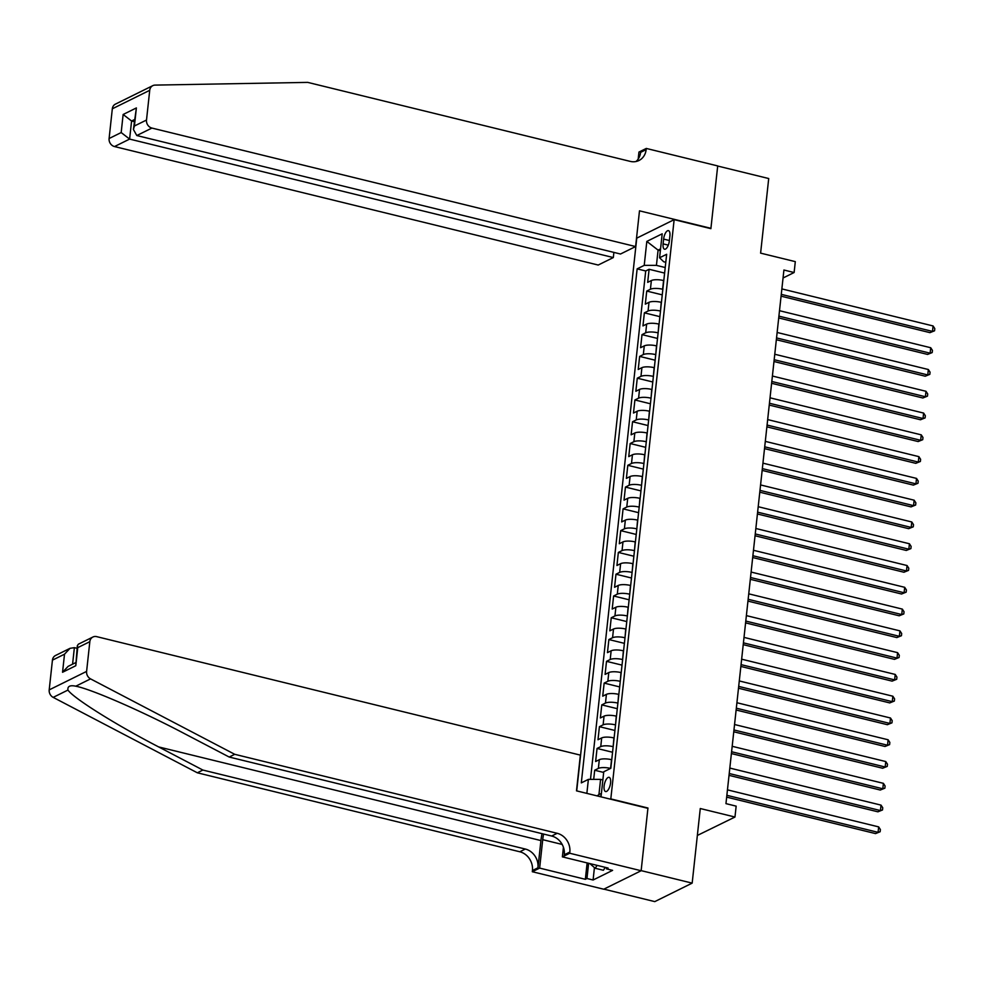<?xml version="1.0" encoding="UTF-8"?>
<svg xmlns="http://www.w3.org/2000/svg" width="984" height="984" viewBox="0 0 984 984"><rect width="100%" height="100%" fill="white"/><g stroke="black" fill="none" stroke-linecap="round" stroke-linejoin="round"><path stroke-width="1.48" d="M610.584 782.834A7.331 2.915 -76.2 0 0 609.096 777.323A7.331 2.915 -76.2 0 0 604.114 786.031A7.331 2.915 -76.2 0 0 605.603 791.554A7.331 2.915 -76.2 0 0 610.584 782.834M697.349 835.453L734.974 817.028L736.155 806.142L725.958 803.633L783.916 270.022L794.125 272.519L795.306 261.633L760.607 253.134L768.713 178.535L717.693 166.038L710.891 228.657L674.151 219.653L610.769 799.242M603.893 889.142L654.778 901.615L692.17 883.128L641.15 870.631L647.952 808.012L611.212 799.008M674.151 219.653L636.759 238.14L576.71 790.89M663.806 280.588L663.585 280.538A9.164 2.669 -173.8 0 0 651.371 280.538L647.681 282.359L649.108 269.284L664.618 273.085M662.859 289.308L662.638 289.247A9.164 2.669 -173.8 0 0 650.424 289.247L646.734 291.067L662.257 294.868M646.734 291.067L645.319 304.142L649.01 302.309A9.164 2.669 -173.8 0 1 661.211 302.322L661.433 302.371M659.071 324.154L658.849 324.093A9.164 2.669 -173.8 0 0 646.648 324.093L642.958 325.913L644.372 312.851L659.883 316.651M656.709 345.938L656.488 345.876A9.164 2.669 -173.8 0 0 644.274 345.876L640.584 347.696L642.011 334.634L657.521 338.434M654.335 367.708L654.114 367.659A9.164 2.669 -173.8 0 0 641.912 367.659L638.222 369.48L639.637 356.405L655.159 360.206M651.974 389.492L651.752 389.443A9.164 2.669 -173.8 0 0 639.538 389.43L635.849 391.263L637.275 378.188L652.786 381.989M649.612 411.275L649.391 411.214A9.164 2.669 -173.8 0 0 637.177 411.214L633.487 413.034L634.914 399.971L650.424 403.772M647.238 433.058L647.017 432.997A9.164 2.669 -173.8 0 0 634.815 432.997L631.125 434.817L632.54 421.755L648.062 425.555M644.877 454.829L644.655 454.78A9.164 2.669 -173.8 0 0 632.441 454.78L628.751 456.601L630.178 443.526L645.689 447.326M642.515 476.613L642.281 476.563A9.164 2.669 -173.8 0 0 630.08 476.551L626.39 478.384L627.804 465.309L643.327 469.11M640.141 498.396L639.92 498.334A9.164 2.669 -173.8 0 0 627.718 498.334L624.028 500.155L625.443 487.092L640.953 490.893M637.78 520.179L637.558 520.118A9.164 2.669 -173.8 0 0 625.344 520.118L621.654 521.938L623.081 508.876L638.591 512.676M635.406 541.95L635.184 541.901A9.164 2.669 -173.8 0 0 622.983 541.901L619.293 543.721L620.707 530.647L636.23 534.447M633.044 563.734L632.823 563.684A9.164 2.669 -173.8 0 0 620.621 563.672L616.931 565.505L618.346 552.43L633.856 556.231M630.683 585.517L630.461 585.455A9.164 2.669 -173.8 0 0 618.247 585.455L614.557 587.276L615.984 574.213L631.494 578.014M628.309 607.3L628.087 607.239A9.164 2.669 -173.8 0 0 615.886 607.239L612.196 609.059L613.61 595.996L629.133 599.797M625.947 629.071L625.726 629.022A9.164 2.669 -173.8 0 0 613.512 629.022L609.822 630.842L611.248 617.768L626.759 621.568M623.585 650.854L623.364 650.805A9.164 2.669 -173.8 0 0 611.15 650.793L607.46 652.626L608.887 639.551L624.397 643.351M621.212 672.638L620.99 672.576A9.164 2.669 -173.8 0 0 608.788 672.576L605.098 674.397L606.513 661.334L622.036 665.135M618.85 694.421L618.629 694.36A9.164 2.669 -173.8 0 0 606.415 694.36L602.725 696.18L604.151 683.117L619.662 686.918M616.488 716.192L616.255 716.143A9.164 2.669 -173.8 0 0 604.053 716.143L600.363 717.963L601.778 704.888L617.3 708.689M614.114 737.975L613.893 737.926A9.164 2.669 -173.8 0 0 601.691 737.914L598.001 739.747L599.416 726.672L614.926 730.472M611.753 759.759L611.531 759.697A9.164 2.669 -173.8 0 0 599.317 759.697L595.627 761.518L597.054 748.455L612.565 752.256M663.622 239.087L663.105 243.872A7.097 2.817 -76.2 0 0 664.557 249.223A7.097 2.817 -76.2 0 0 669.378 240.773L669.895 235.988A7.097 2.817 -76.2 0 0 668.444 230.637A7.097 2.817 -76.2 0 0 663.622 239.087L669.403 240.502M599.613 796.499L601.15 795.749L603.745 771.788L610.818 768.295L666.66 254.278L659.587 257.771L663.708 261.769L665.799 262.285M586.858 793.387L588.383 779.377L581.31 782.883L637.14 268.866L644.225 265.373L646.82 241.412L662.195 233.811L659.587 257.771M613.167 746.684L613.893 737.926M615.541 724.913L616.255 716.143M617.903 703.13L618.629 694.36M620.264 681.346L620.99 672.576M622.638 659.563L623.364 650.805M625 637.792L625.726 629.022M627.361 616.009L628.087 607.239M629.735 594.225L630.461 585.455M632.097 572.442L632.823 563.684M634.471 550.671L635.184 541.901M636.832 528.888L637.558 520.118M639.194 507.104L639.92 498.334M641.568 485.321L642.281 476.563M643.93 463.55L644.655 454.78M646.291 441.767L647.017 432.997M648.665 419.983L649.391 411.214M651.027 398.2L651.752 389.443M653.388 376.429L654.114 367.659M655.762 354.646L656.488 345.876M658.124 332.863L658.849 324.093M660.498 311.079L661.211 302.322M649.108 269.284L645.713 270.969L590.486 779.377M610.572 768.418A9.164 2.669 6.2 0 0 598.37 768.406L594.68 770.238L593.696 779.377M597.054 748.455L600.744 746.635A9.164 2.669 6.2 0 1 612.946 746.635M599.416 726.672L603.106 724.851A9.164 2.669 6.2 0 1 615.308 724.851M601.778 704.888L605.467 703.068A9.164 2.669 6.2 0 1 617.681 703.068M604.151 683.117L607.841 681.285A9.164 2.669 6.2 0 1 620.043 681.297M606.513 661.334L610.203 659.514A9.164 2.669 6.2 0 1 622.417 659.514M608.887 639.551L612.565 637.73A9.164 2.669 6.2 0 1 624.779 637.73M611.248 617.768L614.938 615.947A9.164 2.669 6.2 0 1 627.14 615.947M613.61 595.996L617.3 594.164A9.164 2.669 6.2 0 1 629.514 594.176M615.984 574.213L619.674 572.393A9.164 2.669 6.2 0 1 631.876 572.393M618.346 552.43L622.036 550.609A9.164 2.669 6.2 0 1 634.237 550.609M620.707 530.647L624.397 528.826A9.164 2.669 6.2 0 1 636.611 528.826M623.081 508.876L626.771 507.043A9.164 2.669 6.2 0 1 638.973 507.055M625.443 487.092L629.133 485.272A9.164 2.669 6.2 0 1 641.334 485.272M627.804 465.309L631.494 463.489A9.164 2.669 6.2 0 1 643.708 463.489M630.178 443.526L633.868 441.705A9.164 2.669 6.2 0 1 646.07 441.705M632.54 421.755L636.23 419.922A9.164 2.669 6.2 0 1 648.444 419.934M634.914 399.971L638.591 398.151A9.164 2.669 6.2 0 1 650.805 398.151M637.275 378.188L640.965 376.368A9.164 2.669 6.2 0 1 653.167 376.368M639.637 356.405L643.327 354.584A9.164 2.669 6.2 0 1 655.541 354.584M642.011 334.634L645.701 332.801A9.164 2.669 6.2 0 1 657.902 332.813M644.372 312.851L648.062 311.03A9.164 2.669 6.2 0 1 660.264 311.03M660.362 250.674L658.087 250.12L656.426 265.373L644.225 265.373M665.221 267.525L656.426 265.373M734.974 817.028L700.276 808.528L692.17 883.128M783.055 277.992L794.125 272.519M660.547 248.903L658.087 250.12L646.82 241.412M602.86 779.943L600.584 779.377L598.936 794.629L601.396 793.411M645.713 270.969L637.14 268.866M594.68 770.238L603.672 772.44M588.383 779.377L600.584 779.377M597.042 795.871L598.936 794.629M781.075 296.172L929.966 332.641L932.488 331.399L781.284 294.364M933.078 325.95L934.8 328.607L934.566 330.784L932.488 331.399L933.078 325.95L781.874 288.915M934.566 330.784L929.966 332.641M605.271 867.371L603.376 870.274L595.209 868.269L589.797 863.583M597.116 865.366L595.209 868.269M132.508 95.682L152.803 85.645A6.863 5.978 63.7 0 0 149.728 90.307L112.324 108.794A6.863 5.978 -116.3 0 1 115.411 104.132L132.508 95.682M635.615 246.553L151.917 128.068L136.801 135.534L620.498 254.02L635.615 246.553L639.489 210.834L710.928 228.325L717.705 165.927L646.279 148.436L638.948 152.053L638.186 159.076M152.803 85.645A6.863 5.978 63.7 0 1 155.078 85.104L307.734 82.385L630.203 161.376A16.027 13.948 63.7 0 0 638.96 160.503A16.027 13.948 63.7 0 0 646.144 149.63L646.279 148.436M613.881 252.396L613.327 257.562L598.211 265.04L114.513 146.555A6.863 5.978 -116.3 0 1 109.101 138.523L121.18 132.557L123.135 114.476L136.382 107.933L134.414 126.001L146.505 120.036L149.728 90.307M109.101 138.523L112.324 108.794M637.201 237.919L636.574 237.759M613.327 257.562L129.617 139.088L114.513 146.555M146.505 120.036A6.863 5.978 63.7 0 0 151.917 128.068M636.008 161.511A16.027 13.948 63.7 0 0 640.609 152.36L646.144 149.63M134.267 121.659L131.585 121.007L129.617 139.088L121.18 132.557M123.135 114.476L131.585 121.007L134.5 119.568M136.382 107.933L133.418 129.482L136.801 135.534M134.414 126.001L133.418 129.482M542.024 833.669A29.828 11.857 -76.2 0 0 540.929 840.57L537.965 867.79L532.43 870.52L532.307 871.726L603.733 889.216L641.138 870.742L647.915 808.344L576.489 790.841L580.363 755.122L96.666 636.636A6.863 5.978 63.7 0 0 92.914 637.017A6.863 5.978 63.7 0 0 89.827 641.679L86.604 671.408A6.863 5.978 63.7 0 0 90.565 678.886L234.733 754.31L557.202 833.3A16.027 13.948 -116.3 0 1 569.834 852.046L569.711 853.239L641.138 870.742M234.733 754.31L229.198 757.04L185.004 733.916C143.012 711.678 91.438 689.144 75.78 686.192C69.999 684.999 67.392 686.291 67.957 690.067C73.308 698.111 116.149 724.962 158.67 746.93L202.876 770.054L525.333 849.044A16.027 13.948 -116.3 0 1 537.965 867.79M76.715 686.414L75.78 686.192L90.565 678.886M77.059 648.308L74.378 647.656L72.582 664.163M202.876 770.054L197.341 772.797L519.81 851.775A16.027 13.948 -116.3 0 1 532.43 870.52M569.834 852.046L564.299 854.776A16.027 13.948 -116.3 0 0 551.667 836.031L229.198 757.04M89.827 641.679L77.748 647.644L75.793 665.725L62.546 672.269L64.514 654.188L52.435 660.153L49.2 689.882L86.604 671.408M67.957 690.067L53.173 697.373L197.341 772.797M569.711 853.239L562.381 856.867L608.1 868.06L606.476 868.86L606.599 867.691M594.434 867.593L593.094 880.004L612.601 870.36L606.476 868.86M593.094 880.004L586.968 878.503L585.345 879.302L539.638 868.097L532.307 871.726M543.598 834.051A25.756 10.234 -76.2 0 0 542.725 839.684L539.638 868.097M562.381 856.867L563.426 847.249M53.173 697.373A6.863 5.978 -116.3 0 1 49.2 689.882M52.435 660.153A6.863 5.978 -116.3 0 1 55.51 655.504L70.036 648.321L74.378 647.656M585.345 879.302L587.128 862.931M588.616 863.288L586.968 878.503M77.748 647.644L77.342 645.689L78.388 644.188L92.914 637.017M75.793 665.725L77.342 645.689M62.546 672.269L68.068 666.402L75.485 662.736M64.514 654.188L70.036 648.321M778.713 317.955L927.592 354.424L930.126 353.182L778.91 316.135M930.716 347.733L932.438 350.39L932.192 352.567L930.126 353.182L930.716 347.733L779.5 310.698M932.192 352.567L927.592 354.424M776.351 339.738L925.231 376.208L927.764 374.953L776.548 337.918M928.355 369.517L930.064 372.173L929.831 374.351L927.764 374.953L928.355 369.517L777.139 332.469M929.831 374.351L925.231 376.208M773.977 361.522L922.869 397.991L925.39 396.737L774.174 359.701M925.981 391.288L927.703 393.944L927.469 396.134L925.39 396.737L925.981 391.288L774.777 354.252M927.469 396.134L922.869 397.991M771.616 383.293L920.495 419.762L923.029 418.52L771.813 381.484M923.619 413.071L925.341 415.728L925.095 417.905L923.029 418.52L923.619 413.071L772.403 376.036M925.095 417.905L920.495 419.762M769.254 405.076L918.134 441.545L920.655 440.303L769.451 403.256M921.258 434.854L922.967 437.511L922.734 439.688L920.655 440.303L921.258 434.854L770.041 397.819M922.734 439.688L918.134 441.545M766.88 426.859L915.772 463.329L918.293 462.074L767.077 425.039M918.884 456.637L920.606 459.294L920.372 461.471L918.293 462.074L918.884 456.637L767.668 419.59M920.372 461.471L915.772 463.329M764.519 448.642L913.398 485.112L915.932 483.857L764.716 446.822M916.522 478.409L918.232 481.065L917.998 483.255L915.932 483.857L916.522 478.409L765.306 441.373M917.998 483.255L913.398 485.112M762.157 470.413L911.036 506.883L913.558 505.641L762.354 468.605M914.148 500.192L915.87 502.849L915.637 505.026L913.558 505.641L914.148 500.192L762.944 463.156M915.637 505.026L911.036 506.883M759.783 492.197L908.675 528.666L911.196 527.424L759.98 490.376M911.787 521.975L913.509 524.632L913.263 526.809L911.196 527.424L911.787 521.975L760.571 484.94M913.263 526.809L908.675 528.666M757.422 513.98L906.301 550.45L908.835 549.195L757.619 512.16M909.425 543.758L911.135 546.415L910.901 548.592L908.835 549.195L909.425 543.758L758.209 506.711M910.901 548.592L906.301 550.45M755.048 535.763L903.939 572.233L906.461 570.978L755.257 533.943M907.051 565.529L908.773 568.186L908.539 570.376L906.461 570.978L907.051 565.529L755.847 528.494M908.539 570.376L903.939 572.233M752.686 557.534L901.565 594.004L904.099 592.762L752.883 555.726M904.69 587.313L906.412 589.969L906.166 592.147L904.099 592.762L904.69 587.313L753.473 550.277M906.166 592.147L901.565 594.004M750.325 579.318L899.204 615.787L901.738 614.545L750.521 577.497M902.328 609.096L904.038 611.753L903.804 613.93L901.738 614.545L902.328 609.096L751.112 572.061M903.804 613.93L899.204 615.787M747.951 601.101L896.842 637.571L899.364 636.316L748.148 599.281M899.954 630.879L901.676 633.536L901.442 635.713L899.364 636.316L899.954 630.879L748.75 593.832M901.442 635.713L896.842 637.571M745.589 622.884L894.468 659.354L897.002 658.099L745.786 621.064M897.592 652.65L899.314 655.307L899.069 657.496L897.002 658.099L897.592 652.65L746.376 615.615M899.069 657.496L894.468 659.354M743.227 644.655L892.107 681.125L894.628 679.882L743.424 642.847M895.231 674.434L896.941 677.09L896.707 679.268L894.628 679.882L895.231 674.434L744.015 637.398M896.707 679.268L892.107 681.125M740.854 666.439L889.745 702.908L892.267 701.666L741.05 664.618M892.857 696.217L894.579 698.874L894.345 701.051L892.267 701.666L892.857 696.217L741.641 659.182M894.345 701.051L889.745 702.908M738.492 688.222L887.371 724.691L889.905 723.437L738.689 686.401M890.495 718L892.205 720.657L891.971 722.834L889.905 723.437L890.495 718L739.279 680.953M891.971 722.834L887.371 724.691M736.13 710.005L885.01 746.475L887.531 745.22L736.327 708.185M888.121 739.771L889.844 742.428L889.61 744.617L887.531 745.22L888.121 739.771L736.918 702.736M889.61 744.617L885.01 746.475M733.756 731.776L882.648 768.246L885.169 767.003L733.953 729.956M885.76 761.554L887.482 764.211L887.236 766.388L885.169 767.003L885.76 761.554L734.544 724.519M887.236 766.388L882.648 768.246M731.395 753.559L880.274 790.029L882.808 788.787L731.592 751.739M883.398 783.338L885.108 785.995L884.874 788.172L882.808 788.787L883.398 783.338L732.182 746.303M884.874 788.172L880.274 790.029M729.021 775.343L877.913 811.812L880.434 810.558L729.23 773.522M881.024 805.121L882.746 807.778L882.513 809.955L880.434 810.558L881.024 805.121L729.821 768.074M882.513 809.955L877.913 811.812M726.659 797.126L875.539 833.596L878.072 832.341L726.856 795.306M878.663 826.892L880.385 829.549L880.139 831.738L878.072 832.341L878.663 826.892L727.447 789.857M880.139 831.738L875.539 833.596M610.584 768.406L611.531 759.697M662.638 289.247L663.585 280.538M650.424 289.247L651.371 280.538M598.37 768.406L599.317 759.697M600.744 746.635L601.691 737.914M603.106 724.851L604.053 716.143M605.467 703.068L606.415 694.36M607.841 681.285L608.788 672.576M610.203 659.514L611.15 650.793M612.565 637.73L613.512 629.022M614.938 615.947L615.886 607.239M617.3 594.164L618.247 585.455M619.674 572.393L620.621 563.672M622.036 550.609L622.983 541.901M624.397 528.826L625.344 520.118M626.771 507.043L627.718 498.334M629.133 485.272L630.08 476.551M631.494 463.489L632.441 454.78M633.868 441.705L634.815 432.997M636.23 419.922L637.177 411.214M638.591 398.151L639.538 389.43M640.965 376.368L641.912 367.659M643.327 354.584L644.274 345.876M645.701 332.801L646.648 324.093M648.062 311.03L649.01 302.309M668.308 245.151L663.105 243.872M158.67 746.93L540.929 840.57M525.333 849.044L519.81 851.775M551.667 836.031L557.202 833.3M562.184 844.444L542.725 839.684"/></g></svg>
